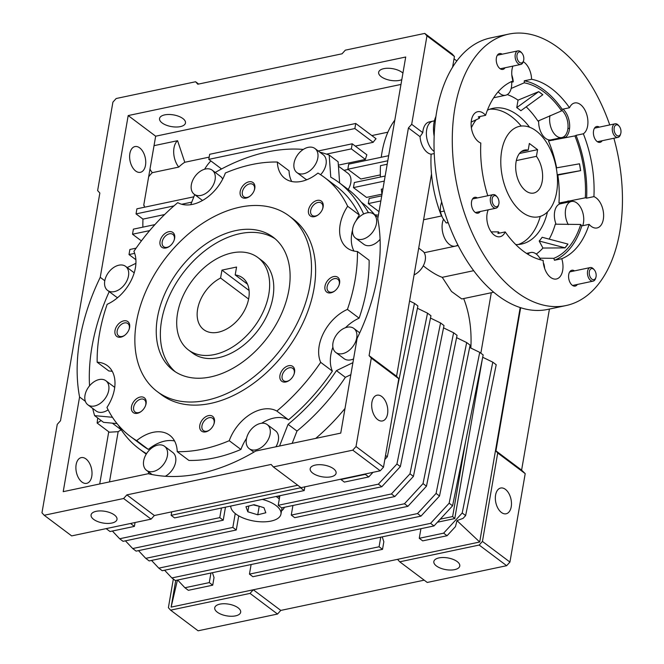 <?xml version="1.0" encoding="UTF-8"?>
<svg xmlns="http://www.w3.org/2000/svg" width="664" height="664" viewBox="0 0 664 664"><rect width="100%" height="100%" fill="white"/><g stroke="black" fill="none" stroke-linecap="round" stroke-linejoin="round"><path stroke-width="1" d="M177.529 313.391A57.801 38.678 126.9 0 1 210.82 262.463A57.801 38.678 126.9 0 1 257.873 257.532A57.801 38.678 126.9 0 1 268.82 294.127A57.801 38.678 126.9 0 1 235.529 345.048A57.801 38.678 126.9 0 1 188.476 349.978A57.801 38.678 126.9 0 1 177.529 313.391M220.581 278.025A32.37 21.655 -53.1 0 0 197.615 309.15A32.37 21.655 -53.1 0 0 203.748 329.643A32.37 21.655 -53.1 0 0 230.093 326.879A32.37 21.655 -53.1 0 0 248.734 298.36A32.37 21.655 -53.1 0 0 242.609 277.867A32.37 21.655 -53.1 0 0 235.189 274.938L236.558 267.044L221.95 270.123L220.581 278.025L248.61 299.057M247.489 284.175L235.189 274.938M249.083 290.492L221.95 270.123M501.669 150.935A46.239 27.299 -101.9 0 1 519.605 126.326A46.239 27.299 -101.9 0 1 548.248 145.35A46.239 27.299 -101.9 0 1 556.631 192.195A46.239 27.299 -101.9 0 1 538.695 216.813A46.239 27.299 -101.9 0 1 510.043 197.781A46.239 27.299 -101.9 0 1 501.669 150.935M536.437 156.339L537.591 149.657L529.349 143.465L528.195 150.147A21.962 12.965 78.1 0 0 524.618 150.072A21.962 12.965 78.1 0 0 516.094 161.767A21.962 12.965 78.1 0 0 520.078 184.019A21.962 12.965 78.1 0 0 533.682 193.058A21.962 12.965 78.1 0 0 542.206 181.363A21.962 12.965 78.1 0 0 536.437 156.339L516.326 160.58M528.195 150.147L521.373 151.583M537.591 149.657L519.472 153.475M257.873 257.532L261.998 260.628A57.801 38.678 126.9 0 1 267.716 314.022A57.801 38.678 126.9 0 1 218.522 357.672A57.801 38.678 126.9 0 1 192.601 353.074L188.476 349.978M235.82 230.574A83.232 55.693 126.9 0 1 273.145 237.189A83.232 55.693 126.9 0 1 281.387 314.08A83.232 55.693 126.9 0 1 210.538 376.944A83.232 55.693 126.9 0 1 173.213 370.321A83.232 55.693 126.9 0 1 164.971 293.43A83.232 55.693 126.9 0 1 235.82 230.574M175.321 371.798A83.232 55.693 126.9 0 1 169.868 294.816A83.232 55.693 126.9 0 1 239.936 233.662A83.232 55.693 126.9 0 1 275.153 238.808M157.252 391.586L161.369 394.682A109.817 73.48 -53.1 0 0 210.621 403.413A109.817 73.48 -53.1 0 0 304.104 320.48A109.817 73.48 -53.1 0 0 293.222 219.02L289.106 215.933A109.817 73.48 126.9 0 1 299.979 317.384A109.817 73.48 126.9 0 1 206.496 400.317A109.817 73.48 126.9 0 1 157.252 391.586A109.817 73.48 126.9 0 1 146.37 290.127A109.817 73.48 126.9 0 1 239.853 207.193A109.817 73.48 126.9 0 1 289.106 215.933M137.382 413.298A9.246 6.192 -53.1 0 0 140.826 411.73A9.246 6.192 -53.1 0 0 145.657 405.297A9.246 6.192 -53.1 0 0 140.187 397.039A9.246 6.192 -53.1 0 0 131.48 406.708A9.246 6.192 -53.1 0 0 137.382 413.298M145.524 405.654A7.686 5.138 -53.1 0 0 144.329 399.72A7.686 5.138 -53.1 0 0 140.884 399.114A7.686 5.138 -53.1 0 0 134.335 404.916A7.686 5.138 -53.1 0 0 135.099 412.012A7.686 5.138 -53.1 0 0 138.544 412.626A7.686 5.138 -53.1 0 0 141.125 411.514M120.906 337.138A9.246 6.192 -53.1 0 0 124.351 335.561A9.246 6.192 -53.1 0 0 129.181 329.128A9.246 6.192 -53.1 0 0 123.712 320.87A9.246 6.192 -53.1 0 0 115.005 330.539A9.246 6.192 -53.1 0 0 120.906 337.138M129.057 329.485A7.686 5.138 -53.1 0 0 127.853 323.559A7.686 5.138 -53.1 0 0 124.409 322.945A7.686 5.138 -53.1 0 0 117.868 328.746A7.686 5.138 -53.1 0 0 118.624 335.843A7.686 5.138 -53.1 0 0 122.076 336.457A7.686 5.138 -53.1 0 0 124.658 335.345M165.934 247.987A9.246 6.192 -53.1 0 0 169.378 246.419A9.246 6.192 -53.1 0 0 174.209 239.986A9.246 6.192 -53.1 0 0 168.739 231.728A9.246 6.192 -53.1 0 0 160.032 241.397A9.246 6.192 -53.1 0 0 165.934 247.987M174.084 240.335A7.686 5.138 -53.1 0 0 172.881 234.409A7.686 5.138 -53.1 0 0 169.436 233.803A7.686 5.138 -53.1 0 0 162.896 239.604A7.686 5.138 -53.1 0 0 163.651 246.701A7.686 5.138 -53.1 0 0 167.104 247.315A7.686 5.138 -53.1 0 0 169.685 246.195M246.087 198.088A9.246 6.192 -53.1 0 0 249.531 196.519A9.246 6.192 -53.1 0 0 254.362 190.087A9.246 6.192 -53.1 0 0 248.892 181.828A9.246 6.192 -53.1 0 0 240.185 191.498A9.246 6.192 -53.1 0 0 246.087 198.088M254.229 190.435A7.686 5.138 -53.1 0 0 253.034 184.509A7.686 5.138 -53.1 0 0 249.589 183.895A7.686 5.138 -53.1 0 0 243.049 189.705A7.686 5.138 -53.1 0 0 243.804 196.801A7.686 5.138 -53.1 0 0 247.249 197.407A7.686 5.138 -53.1 0 0 249.83 196.295M314.404 216.663A9.246 6.192 -53.1 0 0 317.857 215.094A9.246 6.192 -53.1 0 0 322.687 208.662A9.246 6.192 -53.1 0 0 317.218 200.395A9.246 6.192 -53.1 0 0 308.511 210.073A9.246 6.192 -53.1 0 0 314.404 216.663M322.555 209.011A7.686 5.138 -53.1 0 0 321.351 203.084A7.686 5.138 -53.1 0 0 317.907 202.47A7.686 5.138 -53.1 0 0 311.366 208.272A7.686 5.138 -53.1 0 0 312.13 215.377A7.686 5.138 -53.1 0 0 315.574 215.983A7.686 5.138 -53.1 0 0 318.156 214.87M330.879 292.832A9.246 6.192 -53.1 0 0 334.324 291.264A9.246 6.192 -53.1 0 0 339.155 284.823A9.246 6.192 -53.1 0 0 333.693 276.564A9.246 6.192 -53.1 0 0 324.978 286.242A9.246 6.192 -53.1 0 0 330.879 292.832M339.03 285.18A7.686 5.138 -53.1 0 0 337.827 279.253A7.686 5.138 -53.1 0 0 334.382 278.639A7.686 5.138 -53.1 0 0 327.842 284.441A7.686 5.138 -53.1 0 0 328.605 291.546A7.686 5.138 -53.1 0 0 332.05 292.152A7.686 5.138 -53.1 0 0 334.631 291.039M285.852 381.974A9.246 6.192 -53.1 0 0 289.296 380.406A9.246 6.192 -53.1 0 0 294.127 373.973A9.246 6.192 -53.1 0 0 288.666 365.715A9.246 6.192 -53.1 0 0 279.951 375.384A9.246 6.192 -53.1 0 0 285.852 381.974M294.003 374.322A7.686 5.138 -53.1 0 0 292.799 368.396A7.686 5.138 -53.1 0 0 289.355 367.781A7.686 5.138 -53.1 0 0 282.814 373.591A7.686 5.138 -53.1 0 0 283.578 380.688A7.686 5.138 -53.1 0 0 287.022 381.302A7.686 5.138 -53.1 0 0 289.604 380.181M205.699 431.874A9.246 6.192 -53.1 0 0 209.152 430.305A9.246 6.192 -53.1 0 0 213.982 423.873A9.246 6.192 -53.1 0 0 208.513 415.614A9.246 6.192 -53.1 0 0 199.806 425.284A9.246 6.192 -53.1 0 0 205.699 431.874M213.849 424.23A7.686 5.138 -53.1 0 0 212.646 418.295A7.686 5.138 -53.1 0 0 209.202 417.689A7.686 5.138 -53.1 0 0 202.661 423.491A7.686 5.138 -53.1 0 0 203.425 430.587A7.686 5.138 -53.1 0 0 206.869 431.202A7.686 5.138 -53.1 0 0 209.45 430.089M277.369 162.033A36.993 24.751 -53.1 0 0 284.897 178.433A36.993 24.751 -53.1 0 0 301.489 181.38A36.993 24.751 -53.1 0 0 317.948 173.063A161.833 108.29 126.9 0 1 324.455 177.421A161.833 108.29 126.9 0 1 347.654 206.255A36.993 24.751 -53.1 0 0 347.147 247.987A36.993 24.751 -53.1 0 0 357.439 251.49A161.833 108.29 126.9 0 1 347.43 309.399A36.993 24.751 -53.1 0 0 320.687 362.345A161.833 108.29 126.9 0 1 276.838 411.058A36.993 24.751 -53.1 0 0 229.238 440.697A161.833 108.29 126.9 0 1 177.23 451.669A36.993 24.751 -53.1 0 0 169.702 435.269A36.993 24.751 -53.1 0 0 136.651 440.639A161.833 108.29 126.9 0 1 130.144 436.281A161.833 108.29 126.9 0 1 106.945 407.447A36.993 24.751 -53.1 0 0 107.443 365.706A36.993 24.751 -53.1 0 0 97.16 362.212A161.833 108.29 126.9 0 1 107.161 304.295A36.993 24.751 -53.1 0 0 133.904 251.357A161.833 108.29 126.9 0 1 177.753 202.644A36.993 24.751 -53.1 0 0 192.485 204.379A36.993 24.751 -53.1 0 0 225.362 173.005A161.833 108.29 126.9 0 1 251.88 164.547A161.833 108.29 126.9 0 1 277.369 162.033L289.048 170.806A36.993 24.751 -53.1 0 0 291.728 181.504M107.601 290.425A15.031 10.06 126.9 0 1 106.115 276.548A15.031 10.06 126.9 0 1 118.906 265.193A15.031 10.06 126.9 0 1 125.645 266.388A15.031 10.06 126.9 0 1 127.131 280.274A15.031 10.06 126.9 0 1 114.341 291.62A15.031 10.06 126.9 0 1 107.601 290.425L115.851 296.617A15.031 10.06 -53.1 0 0 117.702 297.605M194.203 194.237A15.031 10.06 126.9 0 1 192.709 180.351A15.031 10.06 126.9 0 1 205.508 169.005A15.031 10.06 126.9 0 1 212.239 170.2A15.031 10.06 126.9 0 1 213.733 184.086A15.031 10.06 126.9 0 1 200.943 195.432A15.031 10.06 126.9 0 1 194.203 194.237L202.445 200.428A15.031 10.06 -53.1 0 0 202.52 200.478M296.916 172.565A15.031 10.06 126.9 0 1 295.422 158.679A15.031 10.06 126.9 0 1 308.221 147.333A15.031 10.06 126.9 0 1 314.96 148.528A15.031 10.06 126.9 0 1 316.446 162.414A15.031 10.06 126.9 0 1 303.656 173.76A15.031 10.06 126.9 0 1 296.916 172.565L305.158 178.757A15.031 10.06 -53.1 0 0 306.917 179.703M355.572 238.11A15.031 10.06 126.9 0 1 354.086 224.224A15.031 10.06 126.9 0 1 366.877 212.87A15.031 10.06 126.9 0 1 373.616 214.074A15.031 10.06 126.9 0 1 375.102 227.951A15.031 10.06 126.9 0 1 362.312 239.306A15.031 10.06 126.9 0 1 355.572 238.11L363.822 244.294A15.031 10.06 -53.1 0 0 370.553 245.489A15.031 10.06 -53.1 0 0 380.074 239.322M335.818 352.468A15.031 10.06 126.9 0 1 334.332 338.582A15.031 10.06 126.9 0 1 347.123 327.236A15.031 10.06 126.9 0 1 353.862 328.431A15.031 10.06 126.9 0 1 355.348 342.317A15.031 10.06 126.9 0 1 342.558 353.663A15.031 10.06 126.9 0 1 335.818 352.468L344.068 358.66A15.031 10.06 -53.1 0 0 350.808 359.855A15.031 10.06 -53.1 0 0 353.563 358.942M255.964 449.852A15.031 10.06 126.9 0 1 249.224 448.656A15.031 10.06 126.9 0 1 247.738 434.779A15.031 10.06 126.9 0 1 260.529 423.424A15.031 10.06 126.9 0 1 267.268 424.62A15.031 10.06 126.9 0 1 268.754 438.506A15.031 10.06 126.9 0 1 255.964 449.852M153.251 471.523A15.031 10.06 126.9 0 1 146.512 470.328A15.031 10.06 126.9 0 1 145.026 456.45A15.031 10.06 126.9 0 1 157.816 445.096A15.031 10.06 126.9 0 1 164.556 446.291A15.031 10.06 126.9 0 1 166.042 460.177A15.031 10.06 126.9 0 1 153.251 471.523M87.847 404.791A15.031 10.06 126.9 0 1 86.361 390.905A15.031 10.06 126.9 0 1 99.152 379.559A15.031 10.06 126.9 0 1 105.891 380.754A15.031 10.06 126.9 0 1 107.377 394.632A15.031 10.06 126.9 0 1 94.587 405.986A15.031 10.06 126.9 0 1 87.847 404.791L96.097 410.974A15.031 10.06 -53.1 0 0 102.829 412.17A15.031 10.06 -53.1 0 0 108.124 409.837M501.411 512.467A13.155 7.769 -101.9 0 1 495.344 498.672A13.155 7.769 -101.9 0 1 500.689 488.032A13.155 7.769 -101.9 0 1 505.404 489.335A13.155 7.769 -101.9 0 1 511.471 503.138A13.155 7.769 -101.9 0 1 506.126 513.778A13.155 7.769 -101.9 0 1 501.411 512.467M438.987 557.909A13.155 5.934 9.8 0 1 453.055 559.362A13.155 5.934 9.8 0 1 459.77 566.019A13.155 5.934 9.8 0 1 454.624 569.646A13.155 5.934 9.8 0 1 440.556 568.185A13.155 5.934 9.8 0 1 433.841 561.536A13.155 5.934 9.8 0 1 438.987 557.909M219.884 604.14A13.155 5.934 9.8 0 1 233.952 605.593A13.155 5.934 9.8 0 1 240.667 612.241A13.155 5.934 9.8 0 1 235.521 615.877A13.155 5.934 9.8 0 1 221.452 614.416A13.155 5.934 9.8 0 1 214.738 607.767A13.155 5.934 9.8 0 1 219.884 604.14M112.34 423.159L121.18 429.791A15.031 10.06 -53.1 0 0 121.271 429.849M135.68 171.013A13.155 7.769 -101.9 0 1 129.621 157.21A13.155 7.769 -101.9 0 1 134.966 146.57A13.155 7.769 -101.9 0 1 139.672 147.873A13.155 7.769 -101.9 0 1 145.74 161.676A13.155 7.769 -101.9 0 1 140.394 172.316A13.155 7.769 -101.9 0 1 135.68 171.013M434.405 120.84L432.953 121.147A16.185 9.553 78.1 0 0 426.678 129.762A16.185 9.553 78.1 0 0 434.148 151.433A16.185 9.553 -101.9 0 1 433.841 151.209A16.185 9.553 -101.9 0 1 426.379 134.236A16.185 9.553 -101.9 0 1 432.953 121.147A16.185 9.553 -101.9 0 1 434.356 121.031M300.767 487.982L304.203 490.563L174.566 517.912L171.129 515.339L380.24 470.793L383.501 467.166L398.782 378.729L396.566 376.256L431.509 173.985A90.163 53.228 -101.9 0 1 431.119 154.214A16.185 9.553 -101.9 0 1 427.45 152.562A16.185 9.553 -101.9 0 1 420.046 136.668L422.769 132.642A16.185 9.553 -101.9 0 1 429.301 121.919L432.953 121.147M431.119 154.214L434.231 153.558M402.932 73.115A13.155 5.934 -170.2 0 0 383.792 68.658A13.155 5.934 -170.2 0 0 378.654 72.285A13.155 5.934 -170.2 0 0 385.361 78.933A13.155 5.934 -170.2 0 0 399.429 80.394A13.155 5.934 -170.2 0 0 401.803 79.647M180.326 126.625A13.155 5.934 -170.2 0 0 185.472 122.989A13.155 5.934 -170.2 0 0 178.765 116.341A13.155 5.934 -170.2 0 0 164.689 114.88A13.155 5.934 -170.2 0 0 159.551 118.516A13.155 5.934 -170.2 0 0 166.257 125.164A13.155 5.934 -170.2 0 0 180.326 126.625M85.947 458.915A13.155 7.769 78.1 0 0 81.24 457.612A13.155 7.769 78.1 0 0 75.895 468.253A13.155 7.769 78.1 0 0 81.954 482.047A13.155 7.769 78.1 0 0 86.669 483.351A13.155 7.769 78.1 0 0 92.014 472.71A13.155 7.769 78.1 0 0 85.947 458.915M96.222 511.305A13.155 5.934 9.8 0 1 110.29 512.766A13.155 5.934 9.8 0 1 116.997 519.414A13.155 5.934 9.8 0 1 111.851 523.041A13.155 5.934 9.8 0 1 97.782 521.589A13.155 5.934 9.8 0 1 91.076 514.94A13.155 5.934 9.8 0 1 96.222 511.305M315.325 465.074A13.155 5.934 9.8 0 1 329.394 466.535A13.155 5.934 9.8 0 1 336.1 473.183A13.155 5.934 9.8 0 1 330.954 476.818A13.155 5.934 9.8 0 1 316.886 475.358A13.155 5.934 9.8 0 1 310.179 468.709A13.155 5.934 9.8 0 1 315.325 465.074M377.741 419.64A13.155 7.769 -101.9 0 1 371.682 405.845A13.155 7.769 -101.9 0 1 377.027 395.204A13.155 7.769 -101.9 0 1 381.742 396.508A13.155 7.769 -101.9 0 1 387.801 410.302A13.155 7.769 -101.9 0 1 382.456 420.943A13.155 7.769 -101.9 0 1 377.741 419.64M457.853 244.933A16.185 9.553 -101.9 0 1 455.338 246.145L458.168 245.547A90.163 53.228 78.1 0 0 458.193 245.605M473.681 270.688L442.249 277.32C437.825 275.817 432.347 272.647 425.815 267.808L423.267 265.841M414.079 274.896A15.031 10.06 -53.1 0 0 423.483 251.706L418.71 248.07M489.766 109.211A69.355 40.944 -101.9 0 1 511.38 116.549A69.355 40.944 -101.9 0 1 521.223 126.069M540.28 216.389A69.355 40.944 -101.9 0 1 518.318 244.51M208.786 159.368L354.858 128.55L355.738 123.471L209.666 154.289L208.786 159.368L221.56 168.963M326.505 154.123L351.347 148.885L352.219 143.797L318.214 150.977M292.924 505.495L291.272 515.09L294.7 517.671L394.848 496.539L391.411 493.966L409.987 473.814L440.572 322.961L430.479 318.064M291.272 515.09L391.411 493.966M394.848 496.539L413.423 476.395L409.987 473.814M413.423 476.395L444.009 325.543L440.572 322.961M232.84 527.423L236.276 529.996L136.137 551.128L132.7 548.547L232.84 527.423L235.239 513.538M125.43 540.836L132.7 548.547M404.467 503.76L407.895 506.341L149.184 560.931L145.748 558.349L404.467 503.76L423.034 483.616L453.62 332.764L443.535 327.867M138.486 550.63L145.748 558.349M407.895 506.341L426.471 486.189L423.034 483.616M426.471 486.189L457.056 335.345L453.62 332.764M417.515 513.562L420.951 516.135L162.24 570.725L158.804 568.143L417.515 513.562L436.09 493.41L466.676 342.566L456.591 337.661M151.533 560.433L158.804 568.143M420.951 516.135L439.526 495.991L436.09 493.41M439.526 495.991L470.112 345.139L466.676 342.566M430.571 523.356L434.007 525.938L175.296 580.527L171.86 577.946L430.571 523.356L449.146 503.212L479.732 352.36L469.639 347.463M164.589 570.227L171.86 577.946M434.007 525.938L452.582 505.794L449.146 503.212M452.582 505.794L483.168 354.941L479.732 352.36M219.784 517.621L223.22 520.202L123.081 541.326L119.644 538.753L219.784 517.621L221.444 508.018M112.374 531.034L119.644 538.753M279.876 495.693L278.216 505.296L281.652 507.869L381.792 486.745L378.356 484.164L396.931 464.02L427.516 313.167L417.424 308.262M278.216 505.296L378.356 484.164M381.792 486.745L400.367 466.593L396.931 464.02M400.367 466.593L430.953 315.749L427.516 313.167M368.736 476.943L344.367 482.089L340.931 479.508L365.3 474.362L368.736 476.943L373.002 472.32M396.466 392.109L414.461 303.365L417.897 305.946L387.311 456.799L385.527 455.454M355.738 123.471L376.048 138.718A69.355 40.944 78.1 0 0 373.185 142.312L355.273 146.088M354.858 128.55L373.185 142.312M352.219 143.797L366.868 154.795A69.355 40.944 78.1 0 0 365.407 159.435L338.358 165.145M351.347 148.885L365.407 159.435M409.572 300.991L414.461 303.365M431.509 173.985A90.163 53.228 78.1 0 0 441.519 216.032L441.66 216.007M223.22 520.202L225.469 507.171M236.276 529.996L238.716 515.87M304.203 490.563L304.867 486.695M171.129 515.339L171.735 511.844M365.3 474.362L365.789 473.839M384.829 459.488L387.311 456.799M340.931 479.508L341.014 479.068M277.95 496.099A27.747 12.525 9.8 0 1 279.594 497.286M284.383 507.296A27.747 12.525 9.8 0 1 281.511 510.873M131.032 523.373L106.257 528.602M130.957 523.813L134.394 526.386L110.025 531.532L106.589 528.951M134.394 526.386L135.066 522.518M209.177 157.127L184.783 162.273L177.578 140.693L154.031 145.657M184.783 162.273A82.07 48.455 78.1 0 0 178.765 167.087A16.185 9.553 -101.9 0 1 177.578 140.693M178.765 167.087L152.288 172.673A82.07 48.455 78.1 0 0 148.653 176.782M149.981 169.079A16.185 9.553 78.1 0 0 152.288 172.673M144.171 207.284A82.07 48.455 78.1 0 1 144.412 205.832L143.723 205.317L155.667 136.203L400.973 84.436M388.664 155.7L348.708 164.132L347.836 169.212L387.793 160.779M387.884 132.186L371.848 135.564M220.373 169.594A69.355 40.944 -101.9 0 1 221.319 168.78M455.338 246.145A16.185 9.553 -101.9 0 1 444.332 237.521A16.185 9.553 -101.9 0 1 443.469 219.361A16.185 9.553 78.1 0 0 442.373 223.087A16.185 9.553 78.1 0 0 445.312 239.488A16.185 9.553 78.1 0 0 455.338 246.145L424.205 252.71M251.108 564.524L249.448 574.128L252.884 576.709L382.522 549.352L379.086 546.771L380.746 537.176M249.448 574.128L379.086 546.771M420.918 528.702L419.258 538.296L422.694 540.878L447.063 535.74L443.627 533.159L462.202 513.006L465.63 515.588L496.216 364.735L492.788 362.162L482.695 357.257M419.258 538.296L443.627 533.159M462.202 513.006L492.788 362.162M465.63 515.588L463.09 518.352L456.965 520.626L479.699 542.007L520.194 307.556M177.645 580.029L184.916 587.748L188.352 590.321L212.721 585.183L209.285 582.602L210.936 573.007M184.916 587.748L209.285 582.602M381.734 195.847L369.167 198.503L368.288 203.582L380.854 200.935M385.153 176.026L354.327 182.534L353.447 187.613L384.282 181.106M387.195 164.232L380.505 165.643A87.855 51.867 -101.9 0 0 380.381 177.039M381.26 157.26A87.855 51.867 -101.9 0 1 394.814 120.118M470.842 348.044A160.447 107.36 -53.1 0 0 463.671 298.559M442.249 277.32L451.495 291.471L461.779 298.958L493.717 292.226M44.189 515.264L41.973 512.799L57.253 424.362L60.515 420.735L99.849 193.05L97.633 190.576L112.905 102.14L116.175 98.513L195.598 81.755L197.814 84.228L342.051 53.792L345.322 50.165L424.744 33.407L426.96 35.881L411.68 124.317L408.418 127.945L369.084 355.63L371.3 358.103L356.02 446.532L352.758 450.159L273.336 466.916L271.119 464.451L126.882 494.879L123.612 498.506L44.189 515.264L71.67 535.898L151.093 519.14L154.363 515.513L297.762 485.251M210.862 160.929A82.07 48.455 78.1 0 0 204.595 169.229M193.855 196.801L136.908 208.82L136.037 213.899L173.951 205.898M181.72 204.255L191.755 202.138M164.606 214.547L142.976 219.112A82.07 48.455 78.1 0 0 142.868 227.146M154.928 224.606L133.398 229.146L132.518 234.226L149.657 230.615M136.103 248.162L129.887 249.473L129.007 254.561L134.684 253.357M101.16 420.561L97.143 423.059L109.311 432.198L118.159 431.675L109.485 481.906M97.143 423.059L97.683 417.955M108.738 431.766L99.725 483.965M368.288 203.582L379.003 211.633M382.937 188.858L381.302 189.207A87.855 51.867 -101.9 0 0 381.999 194.32M353.447 187.613L366.503 197.415L381.974 194.154M347.836 169.212L360.884 179.006L380.331 174.906M348.152 169.453L344.002 170.333M136.037 213.899L142.976 219.112M132.518 234.226L141.407 240.899M129.007 254.561L135.888 259.724M520.36 307.615L495.925 450.897L520.659 307.706M382.522 549.352L383.842 541.733L382.215 536.869M212.414 572.692L214.032 577.555L212.721 585.183M465.514 442L452.632 516.55L454.774 518.559L482.288 359.274M454.774 518.559L437.435 522.219M456.965 520.626L455.471 526.618L447.063 535.74M491.294 292.733L480.852 353.207M440.249 519.165L452.632 516.55M175.736 580.427L171.129 607.112L177.421 580.079M456.824 60.939L454.035 58.839M104.787 280.739L100.239 277.328A188.427 126.077 -53.1 0 0 79.572 396.997L63.221 491.667L148.246 473.722A188.427 126.077 -53.1 0 0 255.723 451.047L340.748 433.111L357.099 338.441A188.427 126.077 -53.1 0 0 377.774 218.771L405.712 57.013L128.185 115.569L155.667 136.203M79.572 396.997L85.382 401.355M398.782 378.729L371.3 358.103M369.084 355.63L396.566 376.256M383.501 467.166L356.02 446.532M380.24 470.793L352.758 450.159M300.817 487.55L273.336 466.916M154.363 515.513L126.882 494.879M151.093 519.14L123.612 498.506M198.652 84.054L195.598 81.755M452.599 67.147L454.442 56.506L452.226 54.041L424.744 33.407M454.442 56.506L426.96 35.881M422.769 132.642L411.68 124.317M420.046 136.668L408.418 127.945M128.185 115.569L100.239 277.328M121.18 429.791L118.159 431.675M315.724 438.389A164.149 109.834 -53.1 0 0 345.006 408.46M348.21 189.472A15.031 10.06 -53.1 0 0 347.936 173.279L338.424 166.149M374.753 214.804A164.149 109.834 -53.1 0 0 362.253 202.91L361.249 202.147M549.427 309.059L521.605 470.12L495.933 450.848M495.651 450.69L497.709 452.997L525.207 473.631L509.935 562.068L506.665 565.695L427.243 582.452L399.745 561.81L479.176 545.053L482.438 541.426L497.709 452.997M521.605 470.12L525.207 473.631M479.699 542.007L397.537 559.345L399.745 561.81M171.129 607.112L397.537 559.345M173.337 579.058L168.39 607.693L170.598 610.158L250.029 593.4L253.291 589.773L280.789 610.415L277.519 614.042L198.096 630.8L170.598 610.158M482.438 541.426L509.935 562.068M479.176 545.053L506.665 565.695M424.188 580.162L280.789 610.415M250.029 593.4L277.519 614.042M319.774 152.147A186.111 124.533 126.9 0 1 329.186 155.069L338.117 161.775L339.636 183.04M368.454 212.654A166.465 111.386 -53.1 0 0 347.845 189.198L338.906 182.492A166.465 111.386 126.9 0 1 363.523 213.767L364.055 213.816M350.841 374.679L345.363 377.335L336.432 370.628A166.465 111.386 126.9 0 1 288.068 424.346L296.999 431.044A166.465 111.386 -53.1 0 0 345.363 377.335M296.999 431.044L292.16 443.361M117.03 423.591L103.534 422.346L94.603 415.639A186.111 124.533 126.9 0 1 92.711 408.435M148.603 473.805L148.462 471.797M146.52 453.678A166.465 111.386 126.9 0 1 139.042 448.748A166.465 111.386 126.9 0 1 118.433 425.275M112.448 417.282L94.603 415.639M89.549 385.817A186.111 124.533 126.9 0 1 109.22 291.637M127.197 267.55L135.912 263.326M190.751 204.686L194.71 194.618M215.244 172.457A186.111 124.533 126.9 0 1 303.299 149.425M329.186 155.069L330.763 177.172A166.465 111.386 126.9 0 1 338.906 182.492M374.571 214.787L378.397 215.136M352.924 362.635L336.432 370.628M288.068 424.346L279.544 446.025M114.706 387.419A15.031 10.06 -53.1 0 0 114.133 386.938L105.891 380.754M165.319 476.271A15.031 10.06 -53.1 0 0 175.097 464.236A15.031 10.06 -53.1 0 0 172.798 452.483L164.556 446.291M275.917 446.789A15.031 10.06 -53.1 0 0 275.51 430.811L267.268 424.62M320.587 174.707A15.031 10.06 -53.1 0 0 323.202 154.72L314.96 148.528M222.672 179.131A15.031 10.06 -53.1 0 0 220.489 176.392L212.239 170.2M134.211 272.829A15.031 10.06 -53.1 0 0 133.887 272.58L125.645 266.388M177.23 451.669L188.908 460.434A161.833 108.29 -53.1 0 0 240.916 449.462L229.238 440.697M174.549 440.962A36.993 24.751 -53.1 0 0 148.329 449.404L136.651 440.639M130.144 436.281L141.822 445.046A161.833 108.29 -53.1 0 0 148.329 449.404M112.299 371.408A36.993 24.751 -53.1 0 0 108.838 370.977L97.16 362.212M347.654 206.255L359.332 215.02A161.833 108.29 -53.1 0 0 336.133 186.186L324.455 177.421M359.332 215.02A36.993 24.751 -53.1 0 0 355.979 220.846M352.551 229.968A36.993 24.751 -53.1 0 0 353.978 251.058M347.43 309.399L359.116 318.172A161.833 108.29 -53.1 0 0 369.118 260.263L357.439 251.49M359.116 318.172A36.993 24.751 -53.1 0 0 345.479 327.701M332.888 347.181A36.993 24.751 -53.1 0 0 332.373 371.118L320.687 362.345M276.838 411.058L288.516 419.822A161.833 108.29 -53.1 0 0 332.373 371.118M288.516 419.822A36.993 24.751 -53.1 0 0 261.682 423.242M246.527 438.381A36.993 24.751 -53.1 0 0 240.916 449.462M279.303 499.004A25.431 11.479 -170.2 0 0 276.124 496.489M230.765 506.059A25.431 11.479 -170.2 0 0 251.291 520.526A25.431 11.479 -170.2 0 0 279.536 516.924A25.431 11.479 -170.2 0 0 280.955 514.069A25.431 11.479 -170.2 0 0 262.33 499.394M265.816 512.757L263.965 507.703L254.038 504.69L245.971 506.723L247.821 511.778L257.748 514.799L265.816 512.757M253.283 504.881L259.914 506.474M259.151 506.665L257.748 514.799M248.817 506.009L247.821 511.778M614.175 127.853A5.652 3.337 -101.9 0 1 619.122 126.102A5.652 3.337 -101.9 0 1 620.89 132.9A5.652 3.337 -101.9 0 1 620.716 133.647A5.652 3.337 -101.9 0 1 616.416 135.141A5.652 3.337 -101.9 0 1 614.175 127.853M620.716 133.647L620.425 134.601A6.939 4.092 -101.9 0 1 617.952 137.382A6.939 4.092 -101.9 0 1 613.652 134.526A6.939 4.092 -101.9 0 1 612.399 127.496A6.939 4.092 -101.9 0 1 615.088 123.803A6.939 4.092 -101.9 0 1 618.474 125.347L619.122 126.102M569.579 128.235L567.903 128.592M562.217 137.904L562.242 137.465M502.175 54.199A8.092 4.781 78.1 0 0 499.527 53.576A8.092 4.781 78.1 0 0 496.39 57.884A8.092 4.781 78.1 0 0 497.859 66.076A8.092 4.781 78.1 0 0 502.872 69.405A8.092 4.781 78.1 0 0 505.038 67.77M477.35 197.947A8.092 4.781 78.1 0 0 474.702 197.324A8.092 4.781 78.1 0 0 471.564 201.632A8.092 4.781 78.1 0 0 473.025 209.832A8.092 4.781 78.1 0 0 478.038 213.161A8.092 4.781 78.1 0 0 480.213 211.517M574.509 270.879A8.092 4.781 78.1 0 0 571.862 270.256A8.092 4.781 78.1 0 0 568.724 274.564A8.092 4.781 78.1 0 0 570.185 282.764A8.092 4.781 78.1 0 0 575.198 286.093A8.092 4.781 78.1 0 0 577.373 284.449M599.335 127.131A8.092 4.781 78.1 0 0 596.687 126.509A8.092 4.781 78.1 0 0 593.55 130.816A8.092 4.781 78.1 0 0 595.019 139.008A8.092 4.781 78.1 0 0 600.032 142.345A8.092 4.781 78.1 0 0 602.198 140.702M613.893 138.237A138.718 81.896 -101.9 0 1 619.811 231.719A138.718 81.896 -101.9 0 1 566.002 305.564A138.718 81.896 -101.9 0 1 480.055 248.477A138.718 81.896 -101.9 0 1 454.923 107.95A138.718 81.896 -101.9 0 1 508.724 34.105A138.718 81.896 -101.9 0 1 609.743 124.932M508.724 34.105L490.472 37.956A138.718 81.896 78.1 0 0 436.663 111.801A138.718 81.896 78.1 0 0 461.804 252.328A138.718 81.896 78.1 0 0 547.742 309.416L566.002 305.564M488.239 209.824A16.185 9.553 78.1 0 0 487.11 213.65A16.185 9.553 78.1 0 0 490.04 230.051A16.185 9.553 78.1 0 0 500.067 236.708A16.185 9.553 78.1 0 0 505.213 231.919A92.479 54.597 78.1 0 0 543.152 260.396A16.185 9.553 78.1 0 0 556.407 278.996A16.185 9.553 78.1 0 0 562.682 270.381A16.185 9.553 78.1 0 0 561.769 258.711A92.479 54.597 78.1 0 0 589.126 224.349A16.185 9.553 78.1 0 0 597.044 227.959A16.185 9.553 78.1 0 0 603.501 213.053A16.185 9.553 78.1 0 0 593.915 196.627A92.479 54.597 78.1 0 0 583.349 133.788L576.045 135.332A16.185 9.553 -101.9 0 1 574.924 135.904L548.489 140.909A84.793 50.057 78.1 0 1 556.623 167.843M553.104 140.22A16.185 9.553 78.1 0 0 553.867 139.664A16.185 9.553 78.1 0 0 554.448 139.125M563.047 109.112A16.185 9.553 78.1 0 1 569.363 129.87A16.185 9.553 78.1 0 1 565.736 137.157L553.867 139.664M583.349 133.788A16.185 9.553 78.1 0 0 587.623 126.011A16.185 9.553 78.1 0 0 584.685 109.618A16.185 9.553 78.1 0 0 574.659 102.961A16.185 9.553 78.1 0 0 569.513 107.742L562.209 109.286A92.479 54.597 78.1 0 0 524.278 80.817L531.582 79.273A16.185 9.553 78.1 0 0 523.257 61.686A6.939 4.092 -101.9 0 1 520.792 64.441A6.939 4.092 -101.9 0 1 518.302 63.761A6.939 4.092 -101.9 0 1 515.106 56.481A6.939 4.092 -101.9 0 1 517.928 50.871A6.939 4.092 -101.9 0 1 520.41 51.56A6.939 4.092 -101.9 0 1 521.315 52.414L521.962 53.17A5.652 3.337 -101.9 0 1 523.556 60.715A5.652 3.337 -101.9 0 1 519.514 62.416A5.652 3.337 -101.9 0 1 517.015 54.921A5.652 3.337 -101.9 0 1 521.232 52.473A5.652 3.337 -101.9 0 1 521.962 53.17M526.212 106.846A84.793 50.057 78.1 0 1 537.956 121.08L561.619 110.863A16.185 9.553 -101.9 0 1 562.209 109.286M491.211 231.894L498.506 231.885A16.185 9.553 -101.9 0 1 497.917 233.462L505.213 231.919M512.907 66.109A16.185 9.553 78.1 0 0 512.044 69.28A16.185 9.553 78.1 0 0 512.965 80.95A92.479 54.597 78.1 0 0 485.6 115.32L478.296 116.856A16.185 9.553 -101.9 0 1 479.391 118.283L471.183 122.093M485.6 115.32A16.185 9.553 78.1 0 0 477.69 111.71A16.185 9.553 78.1 0 0 471.407 120.325A16.185 9.553 78.1 0 0 480.811 143.042A92.479 54.597 78.1 0 0 487.783 195.747M524.278 80.817A16.185 9.553 -101.9 0 1 524.253 82.817L511.172 88.461M511.819 75.024A16.185 9.553 78.1 0 1 513.255 81.871L511.662 82.211M435.916 116.549A25.431 15.015 78.1 0 0 433.966 122.94A25.431 15.015 78.1 0 0 434.156 136.22M547.476 211.932A69.355 40.944 -101.9 0 1 521.555 244.053A69.355 40.944 -101.9 0 1 515.754 244.568M511.604 81.531A15.031 8.873 -101.9 0 1 511.429 87.25A15.031 8.873 -101.9 0 1 505.594 95.251A15.031 8.873 -101.9 0 1 498.158 91.798M561.835 110.216A15.031 8.873 -101.9 0 1 567.761 129.546A15.031 8.873 -101.9 0 1 561.935 137.539A15.031 8.873 -101.9 0 1 552.622 131.356A15.031 8.873 -101.9 0 1 549.9 116.134A15.031 8.873 -101.9 0 1 550.008 115.578M556.067 224.233A15.031 8.873 -101.9 0 1 554.647 211.774A15.031 8.873 -101.9 0 1 560.474 203.773L571.43 201.466A15.031 8.873 -101.9 0 1 580.743 207.649A15.031 8.873 -101.9 0 1 583.465 222.872A15.031 8.873 -101.9 0 1 582.71 225.702M568.268 224.59A15.031 8.873 -101.9 0 1 565.595 209.459A15.031 8.873 -101.9 0 1 571.43 201.466M527.805 254.221A15.031 8.873 -101.9 0 1 530.793 252.503A15.031 8.873 -101.9 0 1 540.712 259.848M516.75 107.626A76.294 45.044 78.1 0 1 518.825 109.103A76.294 45.044 78.1 0 1 520.875 110.722L542.812 94.728A89.69 52.946 78.1 0 0 538.695 91.64L516.75 107.626L518.044 100.148A84.793 50.057 78.1 0 0 507.263 94.595M538.678 91.732A89.582 52.888 -101.9 0 1 540.745 93.226A89.582 52.888 -101.9 0 1 542.795 94.828M564.931 247.797L564.973 247.888A89.69 52.946 78.1 0 0 567.952 244.153L567.903 244.061A89.582 52.888 -101.9 0 1 564.931 247.797L539.193 241.015A76.294 45.044 78.1 0 0 542.164 237.28L567.903 244.061M580.585 170.631L580.651 170.631A89.69 52.946 78.1 0 0 579.498 163.8L579.44 163.809A89.582 52.888 -101.9 0 1 580.585 170.631L557.196 174.773M536.263 254.055A84.793 50.057 78.1 0 0 542.928 248.037L539.193 241.015M542.928 248.037L564.973 247.888M574.924 135.904A90.404 53.369 -101.9 0 1 585.333 197.806L558.947 203.076A84.793 50.057 78.1 0 0 557.851 175.088L557.237 175.147M557.851 175.088L580.651 170.631M579.44 163.809L556.249 167.909M538.695 91.64L518.044 100.148M544.024 264.446L543.575 264.438M479.391 118.283A90.404 53.369 -101.9 0 1 479.972 116.507M499.394 233.147A90.404 53.369 -101.9 0 1 498.506 231.885M581.83 225.884A16.185 9.553 -101.9 0 1 580.726 224.465A90.404 53.369 -101.9 0 1 553.776 258.321A16.185 9.553 -101.9 0 1 554.465 260.255A92.479 54.597 78.1 0 0 581.83 225.884L589.126 224.349M549.178 239.123A84.793 50.057 78.1 0 0 555.303 224.191L580.726 224.465M539.815 258.188L553.776 258.321M585.333 197.806A16.185 9.553 -101.9 0 1 586.611 198.162A92.479 54.597 78.1 0 0 576.045 135.332M561.935 137.539L550.979 139.855A15.031 8.873 -101.9 0 1 538.687 120.715M505.594 95.251L494.639 97.566A15.031 8.873 -101.9 0 1 493.742 97.674M471.365 127.745A69.355 40.944 -101.9 0 1 476.138 119.761M487.409 110.199A69.355 40.944 -101.9 0 1 492.92 108.323A69.355 40.944 -101.9 0 1 529.606 127.231M563.943 203.043A16.185 9.553 78.1 0 0 561.238 202.52M524.253 82.817A90.404 53.369 -101.9 0 1 561.619 110.863M544.654 268.497A16.185 9.553 78.1 0 0 543.857 263.791L543.484 263.874M561.769 258.711L554.465 260.255M593.915 196.627L586.611 198.162M569.513 107.742A92.479 54.597 78.1 0 0 531.582 79.273M593.558 269.161A5.652 3.337 -101.9 0 1 594.297 269.85A5.652 3.337 -101.9 0 1 595.89 277.394A5.652 3.337 -101.9 0 1 591.84 279.104A5.652 3.337 -101.9 0 1 589.341 271.609A5.652 3.337 -101.9 0 1 593.558 269.161M595.89 277.394L595.6 278.349A6.939 4.092 -101.9 0 1 593.118 281.129A6.939 4.092 -101.9 0 1 590.636 280.44A6.939 4.092 -101.9 0 1 587.441 273.17A6.939 4.092 -101.9 0 1 590.255 267.559A6.939 4.092 -101.9 0 1 592.744 268.248A6.939 4.092 -101.9 0 1 593.641 269.094L594.297 269.85M498.905 203.715A5.652 3.337 -101.9 0 1 498.73 204.462A5.652 3.337 -101.9 0 1 494.423 205.956A5.652 3.337 -101.9 0 1 492.182 198.677A5.652 3.337 -101.9 0 1 497.137 196.917A5.652 3.337 -101.9 0 1 498.905 203.715M498.73 204.462L498.44 205.417A6.939 4.092 -101.9 0 1 495.958 208.197A6.939 4.092 -101.9 0 1 491.667 205.342A6.939 4.092 -101.9 0 1 490.406 198.312A6.939 4.092 -101.9 0 1 493.095 194.627A6.939 4.092 -101.9 0 1 496.481 196.162L497.137 196.917M448.134 222.506L446.166 222.921L442.423 217.584L440.307 211.899L440.506 206.205L441.66 201.914M444.274 211.061L440.307 211.899M448.25 222.822L446.166 222.921M253.864 452.142L249.224 448.656M152.156 474.569L146.512 470.328M441.494 215.983L423.599 219.759M139.042 448.748L146.229 454.143M359.739 332.838L353.862 328.431M378.015 217.369L373.616 214.074M282.042 507.786L280.955 514.069M615.088 123.803L594.521 128.144M617.952 137.382L597.384 141.722M526.527 253.399L530.793 252.503M568.334 200.935L567.836 201.043M593.118 281.129L572.559 285.47M590.255 267.559L569.695 271.9M495.958 208.197L475.391 212.538M493.095 194.627L472.527 198.959M517.928 50.871L497.361 55.212M520.792 64.441L500.224 68.782M523.556 60.715L523.265 61.669"/></g></svg>
